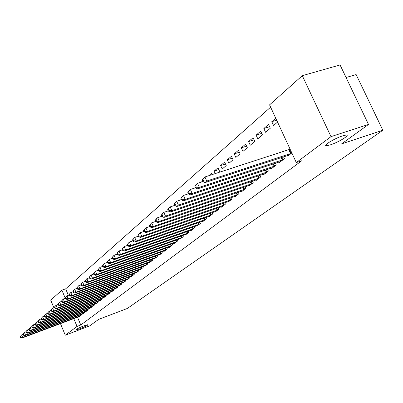<?xml version="1.0" encoding="UTF-8"?>
<svg xmlns="http://www.w3.org/2000/svg" width="403" height="403" viewBox="0 0 403 403"><rect width="100%" height="100%" fill="white"/><g stroke="black" fill="none" stroke-linecap="round" stroke-linejoin="round"><path stroke-width="0.6" d="M330.374 144.858L326.873 145.705C321.639 146.37 334.057 138.567 342.58 135.897L345.925 135.086C351.27 134.416 338.772 142.219 330.374 144.858M79.859 328.813L75.784 329.992C75.955 329.337 78.671 327.946 83.93 325.825L87.965 324.662C87.799 325.317 85.093 326.697 79.859 328.813M270.63 107.168L65.654 288.825L61.896 290.175L65.281 298.285M269.562 104.871L302.285 75.678L330.999 136.632L296.306 162.56L269.562 104.871M330.999 136.632L368.513 124.446L340.067 64.943L302.285 75.678M346.071 77.507L356.131 74.56L382.85 130.234L127.288 308.481L98.664 319.372L89.602 325.916L65.281 335.21L60.465 323.614M53.876 307.731L50.728 300.139L61.896 290.175M263.834 128.502L265.562 132.26L270.327 128.219L268.579 124.431L263.834 128.502L269.632 126.713M279.244 161.935L279.496 162.485L284.407 158.696L283.556 156.853M248.606 141.554L250.278 145.211L254.772 141.403L253.079 137.72L248.606 141.554L254.056 139.851M263.502 174.116L263.733 174.625L268.363 171.058L267.577 169.336M234.229 153.881L235.846 157.442L240.092 153.845L238.455 150.259L234.229 153.881L239.367 152.253M248.641 185.612L248.858 186.085L253.23 182.715L252.5 181.108M220.632 165.537L222.199 169.008L226.214 165.608L224.632 162.107L220.632 165.537L225.479 163.981M234.591 196.478L234.793 196.921L238.934 193.732L238.249 192.226M208.764 175.713L211.55 173.325L212.129 174.62M221.292 206.759L221.479 207.182L225.398 204.16L224.763 202.744M208.678 216.512L208.855 216.91L212.572 214.043L211.978 212.713M196.699 225.776L196.866 226.148L200.397 223.423L199.838 222.169M173.814 205.681L174.64 204.971M185.309 234.576L185.466 234.929L188.826 232.34L188.302 231.156M174.469 242.954L174.615 243.291L177.814 240.823L177.32 239.699M164.137 250.943L164.273 251.255L167.326 248.908L166.857 247.845M143.649 231.539L143.982 231.257M154.273 258.56L154.404 258.862L157.316 256.615L156.878 255.608M144.858 265.839L144.979 266.121L147.765 263.98L147.347 263.018M135.851 272.796L135.967 273.068L138.632 271.018L138.239 270.101M127.232 279.45L127.343 279.712L129.892 277.748L129.519 276.881M118.976 285.833L119.081 286.08L121.52 284.196L121.167 283.369M111.057 291.948L111.157 292.185L113.5 290.377L113.162 289.586M103.455 297.817L105.803 296.311L105.48 295.555M96.156 303.454L98.408 302.003L98.105 301.283M89.139 308.869L91.305 307.479L91.013 306.784M82.388 314.083L84.474 312.743L84.192 312.078M65.654 288.825L68.364 295.313M77.522 317.211L80.776 325.004L301.751 160.747L296.306 162.56M79.109 316.617L81.154 315.302L80.882 314.647M85.733 311.504L87.854 310.134L87.572 309.459M92.614 306.189L94.821 304.769L94.524 304.058M99.768 300.663L102.07 299.187L101.752 298.447M107.218 294.91L109.611 293.374L109.284 292.603M114.976 288.921L115.077 289.163L117.469 287.319L117.122 286.513M123.061 282.674L123.167 282.931L125.66 281.007L125.298 280.161M131.494 276.161L131.61 276.423L134.214 274.418L133.831 273.526M140.304 269.355L140.425 269.632L143.146 267.537L142.743 266.6M149.513 262.237L149.639 262.534L152.485 260.338L152.057 259.356M159.15 254.797L159.281 255.104L162.263 252.807L161.81 251.769M149.347 226.657L149.765 226.295M169.24 246.994L169.381 247.321L172.504 244.913L172.031 243.82M179.824 238.818L179.975 239.16L183.254 236.637L182.745 235.478M168.252 210.784L167.633 211.081M167.603 211.006L168.147 210.537M190.931 230.229L191.093 230.592L194.538 227.937L193.999 226.718M180.388 200.044L181.33 199.233M202.608 221.202L202.78 221.59L206.407 218.794L205.827 217.499M214.9 211.701L215.081 212.109L218.9 209.167L218.285 207.797M202.905 181.446L201.621 181.99M201.571 181.879L202.674 180.932M227.851 201.686L228.048 202.12L232.073 199.017L231.413 197.556M218.819 169.608L214.109 171.129L215.227 173.617M214.109 171.129L218.003 167.794L219.559 171.245L217.721 172.806M241.518 191.118L241.729 191.581L245.981 188.302L245.276 186.745M227.337 159.79L228.929 163.306L233.055 159.81L231.448 156.263L227.337 159.79L232.324 158.198M255.965 179.945L256.187 180.438L260.691 176.972L259.93 175.31M241.316 147.805L242.959 151.412L247.326 147.715L245.664 144.078L241.316 147.805L246.606 146.138M271.254 168.116L271.496 168.64L276.267 164.968L275.445 163.19M256.106 135.121L257.809 138.828L262.434 134.909L260.716 131.171L256.106 135.121L261.728 133.378M287.47 155.573L287.732 156.137L291.853 152.959M289.626 149.422L290.059 149.085M276.665 120.19L271.788 121.681L273.551 125.489L277.551 122.099M271.788 121.681L275.773 118.265M80.776 325.004L77.028 326.43L65.281 335.21M368.513 124.446L341.578 143.901L382.85 130.234M73.769 318.622L77.028 326.43M20.15 336.581L20.568 337.598L20.845 337.361L20.427 336.339L20.15 336.581L21.626 334.908L22.669 337.462L80.62 315.71M20.845 337.361L22.669 337.462L21.964 338.057L79.718 316.405M20.427 336.339L21.626 334.908L23.047 334.379M20.568 337.598L21.964 338.057M22.961 334.163L23.379 335.195L23.666 334.948L23.243 333.921L22.961 334.163L24.452 332.475L25.505 335.049L83.93 313.161M23.666 334.948L25.505 335.049L24.79 335.659L83.013 313.866M23.243 333.921L24.452 332.475L25.918 331.926M23.379 335.195L24.79 335.659M25.827 331.699L26.25 332.737L26.543 332.49L26.114 331.447L25.827 331.699L27.333 329.986L28.401 332.591L87.305 310.562M26.543 332.49L28.401 332.591L27.671 333.21L86.368 311.282M26.114 331.447L27.333 329.986L28.85 329.427M26.25 332.737L27.671 333.21M28.749 329.186L29.177 330.233L29.474 329.981L29.046 328.929L28.749 329.186L30.275 327.453L31.353 330.082L90.74 307.912M29.474 329.981L31.353 330.082L30.608 330.712L89.783 308.648M29.046 328.929L30.275 327.453L31.837 326.873M29.177 330.233L30.608 330.712M31.731 326.616L32.164 327.679L32.467 327.417L32.033 326.359L31.731 326.616L33.278 324.868L34.366 327.523L94.247 305.212M32.467 327.417L34.366 327.523L33.605 328.168L93.274 305.963M32.033 326.359L33.278 324.868L34.885 324.274M32.164 327.679L33.605 328.168M34.774 324.002L35.212 325.07L35.519 324.808L35.081 323.735L34.774 324.002L36.335 322.229L37.439 324.909L97.823 302.457M35.519 324.808L37.439 324.909L36.663 325.569L96.831 303.222M35.081 323.735L36.335 322.229L37.998 321.614M35.212 325.07L36.663 325.569M37.877 321.327L38.325 322.41L38.638 322.138L38.194 321.06L37.877 321.327L39.464 319.539L40.577 322.244L101.47 299.646M38.638 322.138L40.577 322.244L39.786 322.914L100.458 300.426M38.194 321.06L39.464 319.539L41.177 318.904M38.325 322.41L39.786 322.914M41.051 318.602L41.499 319.69L41.821 319.418L41.368 318.325L41.051 318.602L42.653 316.788L43.781 319.519L105.193 296.779M41.821 319.418L43.781 319.519L42.975 320.209L104.155 297.575M41.368 318.325L42.653 316.788L44.421 316.138M41.499 319.69L42.975 320.209M44.285 315.816L44.743 316.919L45.071 316.637L44.612 315.534L44.285 315.816L45.912 313.982L47.05 316.743L108.986 293.852M45.071 316.637L47.05 316.743L46.224 317.443L107.933 294.669M44.612 315.534L45.912 313.982L47.735 313.312M44.743 316.919L46.224 317.443M47.594 312.97L48.053 314.083L48.39 313.796L47.927 312.683L47.594 312.97L49.237 311.116L50.39 313.902L112.865 290.865M48.39 313.796L50.39 313.902L49.549 314.617L111.787 291.696M47.927 312.683L49.237 311.116L51.121 310.426M48.053 314.083L49.549 314.617M50.969 310.063L51.438 311.192L51.78 310.899L51.312 309.771L50.969 310.063L52.637 308.184L53.806 311L116.82 287.818M51.78 310.899L53.806 311L52.944 311.736L115.716 288.669M51.312 309.771L52.637 308.184L54.576 307.474M51.438 311.192L52.944 311.736M54.42 307.096L54.894 308.235L55.241 307.932L54.773 306.794L54.42 307.096L56.108 305.192L57.291 308.038L120.86 284.709M55.241 307.932L57.291 308.038L56.41 308.789L119.736 285.576M54.773 306.794L56.108 305.192L58.113 304.461M54.894 308.235L56.41 308.789M57.946 304.064L58.425 305.212L58.783 304.905L58.304 303.756L57.946 304.064L59.659 302.134L60.853 305.011L124.985 281.526M58.783 304.905L60.853 305.011L59.956 305.776L123.837 282.412M58.304 303.756L59.659 302.134L61.73 301.379M58.425 305.212L59.956 305.776M61.553 300.96L62.037 302.119L62.405 301.807L61.921 300.648L61.553 300.96L63.286 299.011L64.5 301.918L129.202 278.282M62.405 301.807L64.5 301.918L63.578 302.693L128.028 279.183M61.921 300.648L63.286 299.011L65.427 298.23M62.037 302.119L63.578 302.693M65.241 297.787L65.729 298.961L66.102 298.643L65.613 297.469L65.241 297.787L66.994 295.812L68.223 298.749L133.509 274.962M66.102 298.643L68.223 298.749L67.286 299.55L132.31 275.889M65.613 297.469L66.994 295.812L69.205 295.011M65.729 298.961L67.286 299.55M69.009 294.543L69.507 295.731L69.89 295.404L69.392 294.215L69.009 294.543L70.792 292.543L72.031 295.51L137.907 271.572M69.89 295.404L72.031 295.51L71.074 296.326L136.682 272.514M69.392 294.215L70.792 292.543L73.074 291.717M69.507 295.731L71.074 296.326M72.867 291.228L73.371 292.427L73.759 292.089L73.26 290.89L72.867 291.228L74.671 289.198L75.93 292.2L142.41 268.106M73.759 292.089L75.93 292.2L74.948 293.036L141.156 269.068M73.26 290.89L74.671 289.198L77.033 288.346M73.371 292.427L74.948 293.036M76.812 287.833L77.326 289.042L77.724 288.699L77.215 287.485L76.812 287.833L78.645 285.772L79.92 288.81L147.009 264.559M77.724 288.699L79.92 288.81L78.912 289.666L145.725 265.547M77.215 287.485L78.645 285.772L81.084 284.896M77.326 289.042L78.912 289.666M80.852 284.357L81.371 285.581L81.779 285.233L81.265 284.004L80.852 284.357L82.711 282.271L84.005 285.339L151.714 260.932M81.779 285.233L84.005 285.339L82.973 286.216L150.405 261.945M81.265 284.004L82.711 282.271L85.229 281.37M81.371 285.581L82.973 286.216M84.993 280.795L85.512 282.04L85.935 281.677L85.411 280.438L84.993 280.795L86.872 278.685L88.181 281.788L156.53 257.225M85.935 281.677L88.181 281.788L87.129 282.684L155.185 258.258M85.411 280.438L86.872 278.685L89.481 277.753M85.512 282.04L87.129 282.684M89.224 277.153L89.758 278.408L90.186 278.04L89.657 276.785L89.224 277.153L91.138 275.007L92.463 278.151L161.452 253.432M90.186 278.04L92.463 278.151L91.385 279.067L160.082 254.484M89.657 276.785L91.138 275.007L93.834 274.05M89.758 278.408L91.385 279.067M93.567 273.42L94.106 274.69L94.544 274.312L94.005 273.043L93.567 273.42L95.506 271.244L96.851 274.423L166.494 249.543M94.544 274.312L96.851 274.423L95.743 275.36L165.094 250.626M94.005 273.043L95.506 271.244L98.292 270.257M94.106 274.69L95.743 275.36M98.015 269.592L98.559 270.876L99.007 270.494L98.463 269.204L98.015 269.592L99.979 267.385L101.344 270.604L171.658 245.568M99.007 270.494L101.344 270.604L100.211 271.567L170.222 246.676M98.463 269.204L99.979 267.385L102.866 266.368M98.559 270.876L100.211 271.567M102.569 265.673L103.123 266.972L103.586 266.574L103.032 265.275L102.569 265.673L104.568 263.436L105.954 266.685L176.947 241.493M103.586 266.574L105.954 266.685L104.79 267.673L175.471 242.626M103.032 265.275L104.568 263.436L107.556 262.383M103.123 266.972L104.79 267.673M107.243 261.653L107.803 262.968L108.281 262.56L107.717 261.245L107.243 261.653L109.273 259.381L110.679 262.67L182.363 237.322M108.281 262.56L110.679 262.67L109.485 263.683L180.851 238.48M107.717 261.245L109.273 259.381L112.366 258.293M107.803 262.968L109.485 263.683M112.039 257.527L112.608 258.857L113.092 258.444L112.523 257.109L112.039 257.527L114.099 255.22L115.525 258.555L187.914 233.045M113.092 258.444L115.525 258.555L114.301 259.592L186.367 234.234M112.523 257.109L114.099 255.22L117.298 254.102M112.608 258.857L114.301 259.592M116.956 253.296L117.535 254.646L118.034 254.217L117.454 252.867L116.956 253.296L119.051 250.953L120.497 254.328L193.606 228.657M118.034 254.217L120.497 254.328L119.243 255.396L192.019 229.881M117.454 252.867L119.051 250.953L122.366 249.8M117.535 254.646L119.243 255.396M122.003 248.953L122.588 250.318L123.101 249.88L122.517 248.515L122.003 248.953L124.134 246.576L125.6 249.991L199.44 224.164M123.101 249.88L125.6 249.991L124.31 251.084L197.813 225.418M122.517 248.515L124.134 246.576L127.57 245.382M122.588 250.318L124.31 251.084M127.187 244.495L127.781 245.875L128.305 245.427L127.711 244.042L127.187 244.495L129.348 242.082L130.839 245.538L205.424 219.554M128.305 245.427L130.839 245.538L129.519 246.661L203.752 220.839M127.711 244.042L129.348 242.082L132.909 240.848M127.781 245.875L129.519 246.661M132.506 239.916L133.111 241.316L133.655 240.853L133.05 239.453L132.506 239.916L134.708 237.463L136.224 240.964L211.56 214.824M133.655 240.853L136.224 240.964L134.864 242.122L209.852 216.139M133.05 239.453L134.708 237.463L138.4 236.188M133.111 241.316L134.864 242.122M137.977 235.211L138.592 236.626L139.146 236.153L138.531 234.732L137.977 235.211L140.214 232.717L141.755 236.264L217.862 209.968M139.146 236.153L141.755 236.264L140.355 237.453L216.109 211.318M138.531 234.732L140.214 232.717L144.042 231.403M138.592 236.626L140.355 237.453M143.599 230.375L144.224 231.811L144.793 231.322L144.168 229.886L143.599 230.375L145.876 227.841L147.438 231.438L224.335 204.981M144.793 231.322L147.438 231.438L146.002 232.657L222.532 206.371M144.168 229.886L145.876 227.841L149.851 226.486M144.224 231.811L146.002 232.657M149.377 225.403L150.012 226.859L150.601 226.355L149.966 224.899L149.377 225.403L151.694 222.824L153.281 226.471L230.979 199.863M150.601 226.355L153.281 226.471L151.805 227.725L229.126 201.288M149.966 224.899L151.694 222.824L155.82 221.423M150.012 226.859L151.805 227.725M155.321 220.29L155.966 221.766L156.571 221.247L155.926 219.771L155.321 220.29L156.168 218.97L157.679 217.665L159.296 221.358L237.81 194.599M156.571 221.247L159.296 221.358L157.775 222.652L235.906 196.07M155.926 219.771L157.679 217.665L161.961 216.22M155.966 221.766L157.775 222.652M161.442 215.026L162.097 216.522L162.716 215.988L162.061 214.492L161.442 215.026L162.283 213.701L163.84 212.361L165.482 216.104L244.828 189.193M162.716 215.988L165.482 216.104L163.92 217.429L242.868 190.7M162.061 214.492L163.84 212.361L168.288 210.865M162.097 216.522L163.92 217.429M167.739 209.61L168.404 211.122L169.043 210.578L168.378 209.056L167.739 209.61L168.58 208.275L170.182 206.895L171.854 210.688L252.046 183.632M169.043 210.578L171.854 210.688L170.242 212.059L250.031 185.184M168.378 209.056L170.182 206.895L174.806 205.349M168.404 211.122L170.242 212.059M174.222 204.029L174.902 205.565L175.562 205.001L174.882 203.46L174.222 204.029L175.063 202.689L176.716 201.263L178.413 205.112L259.467 177.909M175.562 205.001L178.413 205.112L176.756 206.522L257.396 179.506M174.882 203.46L176.716 201.263L181.521 199.666M174.902 205.565L176.756 206.522M180.907 198.281L181.597 199.838L182.277 199.253L181.587 197.697L180.907 198.281L181.743 196.931L183.446 195.465L185.173 199.369L267.108 172.026M182.277 199.253L185.173 199.369L183.466 200.82L264.973 173.668M181.587 197.697L183.446 195.465L188.443 193.813M181.597 199.838L183.466 200.82M187.793 192.352L188.498 193.934L189.198 193.334L188.493 191.752L187.793 192.352L188.629 191.002L190.382 189.486L192.14 193.445L274.972 165.965M189.198 193.334L192.14 193.445L190.382 194.946L272.776 167.658M188.493 191.752L190.382 189.486L195.581 187.778M188.498 193.934L190.382 194.946M194.901 186.241L195.611 187.843L196.337 187.224L195.621 185.617L194.901 186.241L195.727 184.881L197.535 183.32L199.329 187.34L283.072 159.724M196.337 187.224L199.329 187.34L197.51 188.881L280.81 161.467M195.621 185.617L197.535 183.32L202.951 181.552L203.706 180.922L202.976 179.295L202.23 179.934L202.956 181.562L204.87 182.63L206.744 181.038L291.419 153.296M195.611 187.843L197.51 188.881M289.087 155.09L204.87 182.63M202.23 179.934L203.052 178.569L204.92 176.957L290.12 149.216M202.976 179.295L204.92 176.957L206.744 181.038L203.706 180.922M80.091 315.927L79.734 315.081M80.464 315.776L80.111 314.934M83.396 313.378L83.033 312.511M83.774 313.227L83.411 312.37M86.761 310.784L86.388 309.897M87.144 310.627L86.776 309.756M90.196 308.134L89.814 307.232M90.579 307.983L90.207 307.086M93.698 305.434L93.31 304.512M94.085 305.278L93.698 304.366M97.264 302.683L96.866 301.741M97.657 302.527L97.264 301.59M100.906 299.872L100.503 298.91M101.304 299.716L100.901 298.764M104.624 297.011L104.206 296.024M105.022 296.85L104.609 295.873M108.417 294.084L107.989 293.077M108.82 293.923L108.397 292.926M112.286 291.102L111.848 290.069M112.694 290.941L112.256 289.918M116.235 288.054L115.787 287.001M116.648 287.893L116.2 286.85M120.27 284.946L119.812 283.863M120.683 284.78L120.23 283.712M124.391 281.768L123.917 280.664M124.809 281.601L124.341 280.508M128.597 278.523L128.114 277.39M129.02 278.357L128.542 277.234M132.899 275.209L132.401 274.045M133.328 275.037L132.834 273.889M137.297 271.818L136.783 270.63M137.725 271.647L137.221 270.473M141.791 268.353L141.262 267.134M142.224 268.181L141.705 266.977M146.385 264.811L145.846 263.562M146.823 264.64L146.289 263.401M151.085 261.189L150.526 259.905M151.528 261.013L150.974 259.744M155.89 257.482L155.321 256.167M156.339 257.305L155.77 256.006M160.812 253.689L160.223 252.338M161.26 253.512L160.681 252.172M165.845 249.805L165.24 248.419M166.303 249.628L165.704 248.253M171.003 245.83L170.378 244.404M171.461 245.649L170.847 244.238M176.282 241.76L175.643 240.294M176.746 241.578L176.111 240.128M181.693 237.589L181.028 236.082M182.161 237.402L181.506 235.916M187.234 233.312L186.554 231.765M187.712 233.13L187.037 231.599M192.916 228.929L192.216 227.342M193.4 228.743L192.699 227.171M198.744 224.441L198.019 222.804M199.228 224.249L198.513 222.632M204.719 219.831L203.968 218.149M205.213 219.64L204.467 217.973M210.85 215.101L210.079 213.368M211.348 214.91L210.583 213.192M217.146 210.25L216.346 208.462M217.645 210.059L216.854 208.286M223.605 205.268L222.778 203.424M224.113 205.072L223.297 203.248M230.244 200.15L229.388 198.251M230.758 199.953L229.911 198.069M237.065 194.891L236.178 192.931M237.584 194.694L236.707 192.75M244.072 189.486L243.155 187.46M244.601 189.289L243.689 187.279M251.281 183.929L250.328 181.839M251.815 183.728L250.868 181.657M258.696 178.212L257.708 176.051M259.235 178.01L258.252 175.864M266.323 172.333L265.3 170.091M266.867 172.126L265.854 169.91M274.181 166.273L273.113 163.956M274.73 166.066L273.677 163.774M282.266 160.036L281.163 157.638M282.825 159.825L281.732 157.452M290.603 153.608L288.81 149.74M291.168 153.397L289.374 149.528M326.873 145.705L326.279 144.44"/></g></svg>
